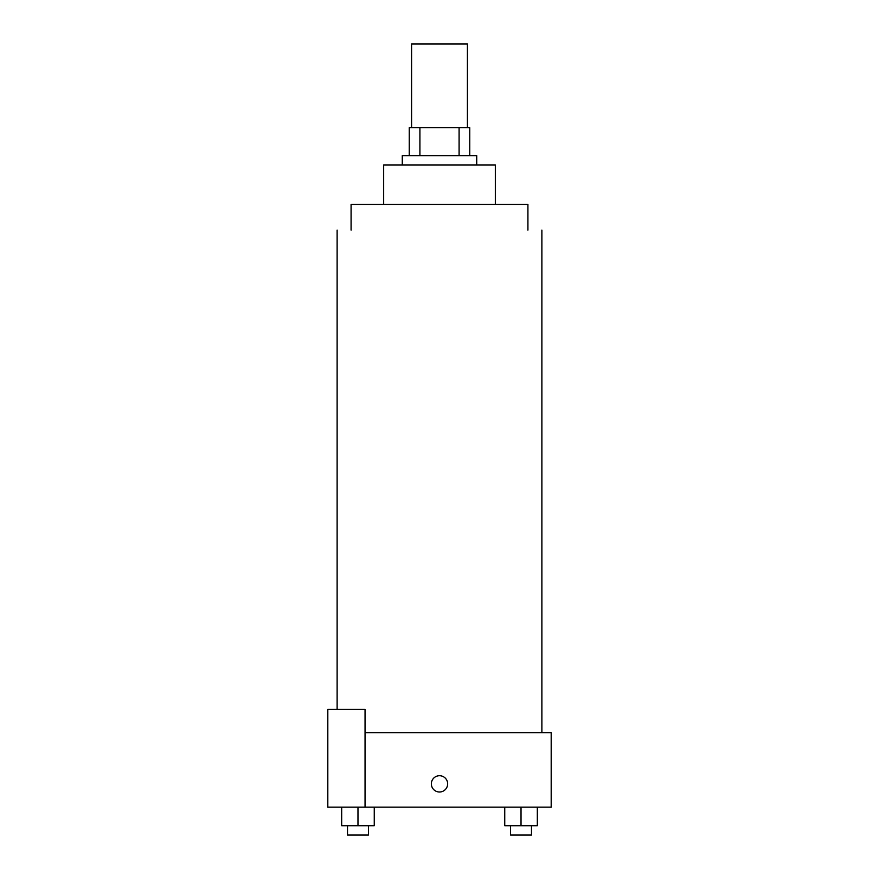 <?xml version="1.0" encoding="UTF-8"?>
<svg xmlns="http://www.w3.org/2000/svg" width="879" height="879" viewBox="0 0 879 879"><rect width="100%" height="100%" fill="white"/><g stroke="black" fill="none" stroke-linecap="round" stroke-linejoin="round"><path stroke-width="1.32" d="M467.419 127.719L467.419 43.95L411.581 43.95L411.581 127.719M419.909 155.638L419.909 127.719L409.251 127.719L409.251 155.638L409.251 127.719M419.909 127.719L469.749 127.719L469.749 155.638M459.091 155.638L459.091 127.719M402.274 164.944L402.274 155.638L476.726 155.638L476.726 164.944M383.662 204.499L383.662 164.944L495.338 164.944L495.338 204.499M351.084 230.089L351.084 204.499L527.916 204.499L527.916 230.089M365.049 732.668L551.188 732.668L551.188 807.131L327.812 807.131L327.812 709.408L365.049 709.408L365.049 807.131M431.358 783.859A8.142 8.142 0 0 1 443.576 776.805A8.142 8.142 0 0 1 443.576 790.913A8.142 8.142 0 0 1 431.358 783.859M504.744 807.131L504.744 825.744L537.322 825.744L537.322 807.131L537.322 825.744M521.027 825.744L521.027 807.131M531.487 825.744L531.487 835.05L510.567 835.05L510.567 825.744M341.678 807.131L341.678 825.744L374.256 825.744L374.256 807.131L374.256 825.744M357.973 825.744L357.973 807.131M368.433 825.744L368.433 835.05L347.513 835.05L347.513 825.744M541.882 732.668L541.882 230.089M337.118 709.408L337.118 230.089"/></g></svg>
